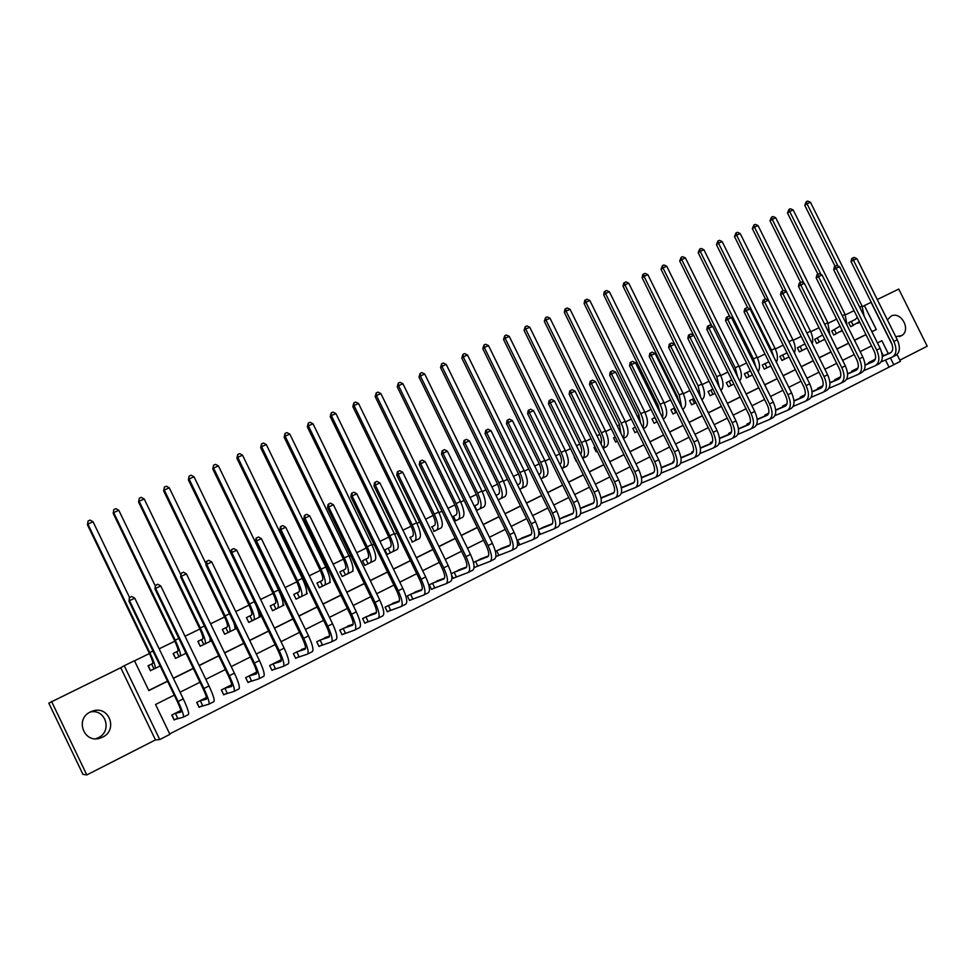 <?xml version="1.0" encoding="UTF-8"?>
<svg xmlns="http://www.w3.org/2000/svg" width="976" height="976" viewBox="0 0 976 976"><rect width="100%" height="100%" fill="white"/><g stroke="black" fill="none" stroke-linecap="round" stroke-linejoin="round"><path stroke-width="1.46" d="M90.158 712.041C105.469 708.271 112.728 731.231 98.247 737.746L95.636 738.759M102.59 737.148C117.962 730.207 109.471 705.904 93.415 710.796L90.463 711.894C74.469 718.958 84.143 744.163 100.504 738.002L102.59 737.148M895.748 336.696L901.812 335.524C911.377 329.693 900.824 310.697 891.051 316.151L887.391 319.896M174.228 695.132L155.55 704.489L169.922 734.355L159.747 739.552L124.233 665.742L134.493 660.752L148.84 690.569L167.555 681.272M155.465 739.906L120.743 667.73L48.8 703.147L82.936 774.334L86.815 774.932L155.465 739.906L159.747 739.552M899.835 360.168L927.2 346.212L898.75 289.079L877.265 299.534M897.029 354.532L900.421 361.34L893.796 364.719L890.405 357.899M169.714 733.915L893.796 364.719M51.545 701.402L86.815 774.932M888.868 366.793L885.5 360.022M883.39 355.776L881.67 352.336M875.301 359.217L868.494 362.669L868.811 363.316M858.038 367.952L851.682 371.161L852.011 371.832M840.58 376.785L834.687 379.762L835.029 380.445M822.914 385.715L817.51 388.448L817.864 389.156M805.054 394.743L800.149 397.232L800.503 397.964M786.998 403.881L782.581 406.114L782.959 406.87M768.722 413.129L764.83 415.093L765.208 415.886M750.239 422.474L746.86 424.182L747.262 424.999M731.085 432.161L728.706 433.368L729.121 434.21M712.614 441.506L710.333 442.653L710.76 443.531M693.46 451.193L691.752 452.059L692.204 452.962M682.102 457.171L680.906 457.537M674.087 460.989L672.964 461.563L673.428 462.502M663.204 466.748L661.289 467.467M654.493 470.896L654.237 471.774M644.075 476.434L641.427 477.508M624.725 486.231L621.322 487.671M605.157 496.137L600.972 497.967M585.356 506.166L580.378 508.386M565.311 516.316L559.529 518.927M559.553 519.049L572.4 513.925C574.352 512.485 574.095 508.972 571.619 503.372L527.638 413.678L528.248 410.42L530.615 409.212L533.543 410.664L529.334 412.641L573.461 502.603C577.182 511.034 577.572 516.316 574.62 518.439L560.285 524.051M545.035 526.589L538.41 529.602M538.74 534.982L539.923 534.384M524.502 536.983L517.036 540.423M517.426 545.791L519.317 544.84M503.738 547.512L495.393 551.367M495.857 556.735L498.468 555.417M482.705 558.162L473.47 562.457M474.08 566.507L474.58 567.544L477.349 566.129M461.428 568.947L451.278 573.681M451.62 575.193L453.181 578.402L455.987 576.975M439.883 579.878L429.269 584.807L431.502 589.394L434.344 587.955M418.07 590.931L407.321 595.909L409.566 600.521L412.445 599.069M395.988 602.131L385.093 607.157L387.35 611.793L390.266 610.317M373.625 613.477L362.584 618.54L364.853 623.213L367.806 621.712M350.994 624.969L339.794 630.069L342.076 634.766L345.065 633.253M328.058 636.608L316.712 641.744L319.006 646.478L322.031 644.941M304.841 648.406L293.325 653.566L295.63 658.336L298.705 656.775M277.953 661.338L281.332 660.362L281.051 659.776L269.644 665.547L271.962 670.341L275.073 668.767M256.676 672.098L245.647 677.686L247.977 682.517L251.125 680.919M231.739 684.713L221.332 689.971L223.687 694.839L226.871 693.228M206.473 697.498L196.713 702.427L199.067 707.332L202.3 705.697M180.853 710.455L171.752 715.054L174.131 719.983L177.4 718.324M854.049 310.673L845.326 314.919M836.627 319.152L828.124 323.288M819.023 327.716L810.727 331.755M801.198 336.391L793.134 340.319M783.191 345.15L775.334 348.969M764.964 354.02L757.352 357.728M746.53 362.999L739.149 366.586M727.876 372.063L720.739 375.54M709.015 381.25L702.122 384.605M689.922 390.534L683.285 393.767M677.442 396.61L676.575 397.037M670.61 399.94L664.241 403.039M658.385 405.882L657.031 406.541M651.065 409.444L644.953 412.421M639.109 415.264L637.255 416.166M631.289 419.07L625.457 421.913M619.601 424.755L617.235 425.914M611.269 428.818L605.718 431.514M599.874 434.357L596.983 435.772M591.005 438.675L585.746 441.237M579.903 444.08L576.474 445.751M570.496 448.655L565.531 451.071M559.687 453.913L555.71 455.853M549.744 458.757L545.084 461.026M539.24 463.868L534.689 466.077M528.724 468.98L524.38 471.103M518.537 473.946L513.413 476.434M507.447 479.338L503.421 481.302M497.577 484.145L491.867 486.914M485.902 489.818L482.205 491.623M476.361 494.466L470.054 497.54M464.088 500.432L460.733 502.079M454.889 504.909L447.96 508.289M442.006 511.192L438.98 512.656M433.149 515.499L425.585 519.171M419.631 522.075L416.959 523.368M411.128 526.21L402.917 530.2M396.964 533.103L394.67 534.226M388.838 537.056L379.969 541.375M374.015 544.266L372.088 545.206M366.268 548.036L356.704 552.697M350.762 555.588L349.225 556.332M343.406 559.163L333.145 564.165M327.216 567.044L326.069 567.605M320.25 570.435L309.27 575.779M303.353 578.658L302.609 579.024M296.802 581.842L285.09 587.552M273.048 593.408L260.58 599.471M248.978 605.12L235.741 611.562M224.59 616.991L210.56 623.81M199.873 629.008L185.037 636.23M174.838 641.195L159.161 648.82M149.462 653.542L134.517 660.813M148.779 690.435L167.494 681.138M173.338 678.235L193.26 668.353M199.128 665.437L218.697 655.738M224.565 652.822L243.78 643.282M249.661 640.366L268.534 630.996M274.427 628.08L292.959 618.882M298.851 615.954L317.054 606.926M322.971 603.985L340.844 595.116M346.761 592.188L364.316 583.465M370.246 580.525L387.496 571.973M393.426 569.032L410.371 560.614M416.301 557.674L432.954 549.403M438.895 546.462L455.255 538.337M461.197 535.397L477.276 527.418M483.218 524.466L499.017 516.621M504.958 513.681L520.489 505.971M526.43 503.018L541.692 495.454M547.646 492.502L562.64 485.06M568.593 482.095L583.331 474.787M589.284 471.835L603.766 464.649M609.719 461.685L623.957 454.621M629.91 451.668L643.916 444.727M649.857 441.774L663.619 434.942M669.573 431.99L683.102 425.28M689.056 422.327L702.354 415.727M708.295 412.775L721.374 406.284M727.315 403.332L740.186 396.951M746.128 393.999L758.767 387.728M764.708 384.776L777.14 378.615M783.069 375.662L795.306 369.599M801.235 366.659L813.252 360.693M819.181 357.741L831.003 351.872M836.932 348.944L848.559 343.174M854.476 340.234L865.919 334.561M850.828 321.641L848.644 322.714L850.621 326.716L852.817 325.63M833.955 329.912L831.735 330.998L833.736 335.012L835.944 333.926M816.888 338.269L814.655 339.367L816.656 343.406L818.888 342.295M799.637 346.712L797.38 347.822L799.393 351.885L801.65 350.774M782.203 355.252L779.909 356.374L781.935 360.461L784.216 359.339M764.562 363.889L762.244 365.024L764.281 369.135L766.587 367.989M746.725 372.625L744.383 373.771L746.433 377.895L748.763 376.748M728.694 381.457L726.327 382.616L728.377 386.764L730.743 385.605M710.455 390.388L708.064 391.559L710.125 395.731L712.517 394.56M692.008 399.416L689.581 400.599L691.655 404.808L694.082 403.613M673.355 408.554L670.902 409.749L672.989 413.983L675.429 412.775M654.481 417.789L652.005 419.009L654.091 423.255L656.567 422.047M632.887 428.366L635.278 427.195L632.875 428.366L634.986 432.649L637.389 431.465L634.986 432.636M613.538 437.846L615.283 436.992L613.538 437.846L615.649 442.14L617.405 441.286L615.649 442.14M593.969 447.423L595.043 446.898L593.969 447.423L596.092 451.754L597.178 451.229L596.092 451.742M574.169 457.122L576.304 461.465M474.324 506.007L477.435 504.482C479.033 503.018 478.594 499.492 476.093 493.88L419.009 377.114L420.119 373.381L421.852 372.612L424.719 374.04L481.912 491.013C485.67 499.431 486.316 504.738 483.864 506.922L476.52 510.497M453.084 516.414L456.085 514.938C457.622 513.498 457.134 509.96 454.609 504.336L397.22 386.825L398.306 383.08L400.062 382.299L402.929 383.739L460.428 501.457C464.222 509.923 464.942 515.23 462.587 517.365L455.292 520.928M431.575 526.942L434.479 525.515C435.955 524.112 435.406 520.574 432.868 514.913L375.174 396.646L376.224 392.901L377.993 392.108L380.872 393.572L438.688 512.034C442.506 520.55 443.287 525.857 441.054 527.955L433.795 531.481M409.81 537.593L412.604 536.227C414.007 534.848 413.421 531.31 410.847 525.613L352.836 406.602L353.861 402.844L355.654 402.039L358.534 403.515L416.667 522.746C420.522 531.31 421.376 536.617 419.241 538.667L412.043 542.168M387.777 548.39L384.886 549.805L387.118 554.417L390.022 552.989M365.463 559.321L362.535 560.749L364.78 565.385L367.72 563.945M342.869 570.374L339.892 571.838L342.161 576.499L345.138 575.047M352.861 570.728L352.385 571.485M319.982 581.586L316.98 583.062L319.262 587.759L322.263 586.283M329.961 581.659L329.437 582.757L330.291 582.33M296.814 592.932L293.764 594.421L296.057 599.154L299.107 597.654M306.72 592.615L307.233 593.664L306.208 594.164L307.233 593.664M273.341 604.425L270.254 605.937L272.56 610.695L275.647 609.183M283.101 603.522L283.882 605.132L282.662 605.73M249.563 616.063L246.44 617.601L248.758 622.383L251.881 620.858M259.03 614.294L260.226 616.759L258.823 617.442M225.48 627.861L222.321 629.41L224.651 634.229L227.811 632.68M234.423 624.713L236.265 628.532L234.667 629.313M201.093 639.805L197.884 641.378L200.226 646.234L203.435 644.66M210.194 641.33L211.438 640.72M176.363 651.907L173.118 653.505L175.473 658.385L178.718 656.799M151.317 664.18L148.023 665.791L150.402 670.707L153.683 669.097M120.743 667.73L124.233 665.742M862.333 306.598L871.068 302.316L892.198 344.796M888.294 353.641L881.865 340.722L877.448 342.93M871.556 345.894L860.137 351.616M854.22 354.569L842.617 360.388M836.7 363.353L824.891 369.257M818.974 372.222L806.969 378.237M801.052 381.201L788.84 387.313M782.923 390.278L770.503 396.5M764.574 399.465L751.947 405.796M746.018 408.761L733.183 415.19M727.242 418.167L714.188 424.706M708.259 427.671L694.973 434.332M689.032 437.297L675.526 444.068M669.585 447.045L655.848 453.925M649.906 456.902L635.925 463.905M629.984 466.87L615.771 473.994M609.829 476.971L595.36 484.218M589.419 487.195L574.705 494.564M568.764 497.54L553.782 505.043M547.853 508.008L532.615 515.645M526.674 518.622L511.168 526.381M505.239 529.358L489.464 537.251M483.535 540.228L467.48 548.268M461.55 551.233L445.215 559.419M439.285 562.383L422.657 570.716M416.74 573.681L399.806 582.16M393.889 585.112L376.663 593.75M370.758 596.702L353.227 605.486M347.31 608.451L329.461 617.381M323.568 620.346L305.39 629.447M299.498 632.387L281.003 641.659M275.122 644.599L256.273 654.042M250.405 656.982L231.214 666.596M225.358 669.524L205.814 679.308M199.97 682.248L180.072 692.204M871.885 331.73L876.302 329.534L864.382 305.573M173.399 678.369L193.333 668.487M199.189 665.571L218.758 655.86M224.626 652.956L243.841 643.416M249.722 640.5L268.595 631.13M274.488 628.202L293.02 619.016M298.924 616.088L317.115 607.048M323.032 604.12L340.905 595.25M346.822 592.31L364.377 583.599M370.307 580.659L387.557 572.095M393.487 569.154L410.432 560.736M416.362 557.796L433.015 549.537M438.956 546.584L455.316 538.471M461.258 535.519L477.337 527.54M483.279 524.588L499.078 516.743M505.019 513.803L520.55 506.093M526.491 503.14L541.753 495.564M547.695 492.612L562.701 485.17M568.642 482.217L583.392 474.909M589.333 471.957L603.827 464.759M609.78 461.807L624.018 454.743M629.971 451.79L643.965 444.836M649.918 441.884L663.68 435.052M669.634 432.1L683.163 425.39M689.105 422.437L702.415 415.837M708.356 412.885L721.435 406.394M727.376 403.442L740.235 397.061M746.176 394.109L758.828 387.838M764.757 384.898L777.189 378.725M783.13 375.772L795.355 369.709M801.284 366.769L813.313 360.803M819.242 357.863L831.064 351.982M836.981 349.054L848.608 343.271M854.537 340.343L865.968 334.658M871.836 331.633L876.302 329.534M352.409 571.46L353.056 571.155M282.711 605.693L283.882 605.132M258.872 617.393L260.226 616.759M234.716 629.252L236.265 628.532M210.255 641.269L211.438 640.707M848.644 322.714L855.501 319.359L857.306 317.237M859.478 321.616L850.621 326.704M835.09 266.302L804.749 205.265L806.322 201.678L807.701 201.068L810.446 202.252L862.089 306.086L864.163 316.2M810.446 202.252L807.006 203.777L837.969 266.033M806.322 201.678L807.006 203.777L804.749 205.265M851.267 321.433L853.256 325.423M882.316 356.472L890.319 352.983C893.138 351.165 893.467 347.688 891.308 342.576L851.011 261.58L851.719 258.567L854.061 257.371L856.891 258.603L853.439 260.226L893.845 341.441C897.09 349.14 896.59 354.349 892.345 357.07L881.084 361.913M874.325 359.717L875.265 359.314M882.316 356.24L891.32 352.312M870.665 361.559L875.155 359.595M856.891 258.603L897.261 339.721C900.494 347.407 899.994 352.617 895.724 355.349L892.906 356.777M852.682 258.018L853.439 260.226L851.011 261.58M871.117 361.364L871.507 362.145M831.735 330.998L840.08 326.106M842.203 330.364L833.724 335M817.949 274.317L787.473 212.963L789.023 209.364L790.414 208.742L793.171 209.938L845.07 314.37L847.07 325.325M793.171 209.938L789.694 211.487L821.011 274.524M789.023 209.364L789.694 211.487L787.473 212.963M834.395 329.693L836.383 333.707M814.655 339.367L822.634 335M824.708 339.184L816.656 343.393M800.637 282.454L770.003 220.747L771.54 217.136L772.955 216.513L775.713 217.721L827.855 322.739L829.759 334.487M775.713 217.721L772.199 219.283L803.882 283.101M771.54 217.136L772.199 219.283L770.003 220.747M817.327 338.05L819.328 342.088M797.38 347.822L804.944 343.918M806.993 348.054L799.381 351.872M783.13 290.665L752.35 228.604L753.862 224.992L755.29 224.37L758.059 225.578L810.458 331.206C812.703 335.976 813.289 340.148 812.215 343.711M758.059 225.578L754.497 227.164L807.774 334.756M753.862 224.992L754.497 227.164L752.35 228.604M800.076 346.504L802.077 350.555M865.053 365.195L873.276 361.608C876.058 359.802 876.363 356.325 874.179 351.189L833.687 269.73L834.395 266.692L836.737 265.496L839.567 266.741L836.09 268.388L876.692 350.067C879.962 357.802 879.51 363.023 875.326 365.719L863.894 370.624M865.041 364.951L874.276 360.937M853.89 370.05L857.916 368.294M839.567 266.741L880.145 348.334C883.402 356.057 882.938 361.279 878.742 363.975L875.875 365.439M835.346 266.155L836.09 268.388L833.687 269.73M854.329 369.843L854.732 370.66M847.583 374.003L856.05 370.331C858.795 368.538 859.063 365.061 856.867 359.9L816.18 277.965L816.875 274.915L819.218 273.731L822.06 274.988L818.535 276.635L859.344 358.802C862.638 366.573 862.223 371.795 858.099 374.455L846.497 379.42M847.571 373.759L857.05 369.648M836.92 378.627L840.47 377.078M822.06 274.988L862.833 357.045C866.127 364.804 865.7 370.026 861.564 372.698L858.648 374.186M817.815 274.39L818.535 276.635L816.18 277.965M837.359 378.432L837.774 379.261M829.917 382.909L838.64 379.152C841.324 377.383 841.568 373.893 839.36 368.708L798.466 286.297L799.149 283.235L801.503 282.04L804.346 283.308L800.784 284.992L841.8 367.623C845.118 375.443 844.752 380.664 840.69 383.3L828.905 388.326M829.905 382.665L839.616 378.468M819.767 387.313L822.829 385.971M804.346 283.308L845.326 365.854C848.644 373.662 848.266 378.883 844.191 381.531L841.227 383.031M800.076 282.711L800.784 284.992L798.466 286.297M820.206 387.106L820.633 387.972M779.909 356.374L786.998 352.861M788.645 357.192L781.922 360.449M765.428 298.985L734.489 236.57L735.989 232.947L737.429 232.3L740.198 233.532L792.866 339.758C795.294 344.979 795.818 349.384 794.44 352.958M740.198 233.532L736.612 235.131L791.072 346.151M735.989 232.947L736.612 235.131L734.489 236.57M782.63 355.044L784.643 359.131M812.044 391.925L821.011 388.07C823.671 386.313 823.878 382.836 821.646 377.614L780.544 294.728L781.227 291.653L783.582 290.458L786.436 291.739L782.825 293.434L824.049 376.553C827.404 384.41 827.075 389.644 823.085 392.242L811.117 397.317M812.032 391.669L821.999 387.374M802.418 396.085L804.993 394.963M786.436 291.739L827.624 374.76C830.966 382.604 830.625 387.838 826.623 390.449L823.622 391.974M782.142 291.129L782.825 293.434L780.544 294.728M802.858 395.878L803.297 396.768M762.244 365.024L768.82 361.803M770.857 365.927L764.269 369.123M747.75 307.855L716.433 244.61L717.909 240.987L719.361 240.34L722.142 241.572L775.066 348.408C777.689 354.105 778.14 358.717 776.432 362.267M722.142 241.572L718.507 243.195L771.491 350.152L773.639 356.606M717.909 240.987L718.507 243.195L716.433 244.61M764.989 363.682L767.014 367.781M744.383 373.771L750.398 370.819M752.447 374.967L746.42 377.895M729.902 316.883L698.169 252.747L699.633 249.112L701.097 248.453L703.891 249.71L757.071 357.167C759.877 363.353 760.255 368.159 758.181 371.612M703.891 249.71L700.207 251.344L753.448 358.924L755.827 366.842M699.633 249.112L700.207 251.344L698.169 252.747M747.152 372.417L749.19 376.541M726.327 382.616L731.768 379.945M733.83 384.105L728.377 386.764M711.858 326.021L679.699 260.97L681.138 257.335L682.627 256.676L685.42 257.932L738.881 366.012C741.882 372.734 742.15 377.724 739.686 380.982M685.42 257.932L681.699 259.592L735.209 367.806L737.71 376.992M681.138 257.335L681.699 259.592L679.699 260.97M729.109 381.25L731.17 385.398M708.064 391.559L712.931 389.168M714.993 393.365L710.113 395.731M693.619 335.28L661.02 269.303L662.436 265.643L663.948 264.972L666.742 266.253L720.471 374.967C723.68 382.263 723.826 387.399 720.922 390.388M666.742 266.253L662.985 267.924L716.762 376.773L719.312 387.118M662.436 265.643L662.985 267.924L661.02 269.303M710.87 390.18L712.931 394.353M689.581 400.611L693.863 398.513M695.937 402.722L691.655 404.796M697.413 390.717L642.123 277.709L642.757 274.598L645.038 273.378L647.844 274.659L701.854 384.032C705.27 391.937 705.282 397.195 701.903 399.806M647.844 274.659L644.05 276.354L698.096 385.849L700.634 397.256M643.526 274.061L644.05 276.354L642.123 277.709M692.423 399.208L694.497 403.417M793.976 401.038L803.199 397.086C805.798 395.365 805.981 391.876 803.736 386.618L762.427 303.243L763.11 300.157L765.465 298.961L768.319 300.254L764.672 301.974L806.103 385.581C809.482 393.474 809.202 398.708 805.273 401.295L793.122 406.419M793.952 400.782L804.175 396.39M784.887 404.955L786.937 404.052M768.319 300.254L809.714 383.763C813.081 391.657 812.801 396.89 808.86 399.477L805.798 401.026M764.001 299.644L764.672 301.974L762.427 303.243M785.314 404.747L785.778 405.674M775.688 410.262L785.18 406.211C787.73 404.503 787.876 401.014 785.619 395.731L744.09 311.869L744.773 308.77L747.128 307.574L749.995 308.867L746.298 310.612L787.949 394.707C791.353 402.649 791.121 407.895 787.266 410.432L774.92 415.63M775.664 409.993L786.144 405.516M767.148 413.922L768.685 413.251M749.995 308.867L791.597 392.877C794.989 400.807 794.757 406.053 790.889 408.602L787.778 410.176M745.652 308.257L746.298 310.612L744.09 311.869M767.587 413.726L768.014 414.605M757.181 419.595L766.941 415.434C769.454 413.751 769.576 410.262 767.295 404.955L725.558 320.592L726.229 317.481L728.584 316.273L731.451 317.59L727.718 319.347L769.576 403.954C773.004 411.933 772.833 417.179 769.051 419.692L756.51 424.938M757.156 419.314L767.905 414.739M749.226 422.986L750.215 422.547M731.451 317.59L773.273 402.1C776.689 410.066 776.506 415.312 772.711 417.826L769.552 419.436M727.096 316.98L727.718 319.347L725.558 320.592M738.466 429.025L748.507 424.78C750.971 423.108 751.044 419.607 748.751 414.275L706.795 329.412L707.466 326.277L709.82 325.081L712.7 326.411L708.93 328.18L750.995 413.299C754.46 421.327 754.326 426.573 750.617 429.05L737.88 434.357M738.442 428.732L749.458 424.06M712.7 326.411L754.729 411.421C758.181 419.436 758.047 424.682 754.326 427.171L751.117 428.793M708.32 325.789L708.93 328.18L706.795 329.412M719.532 438.566L729.853 434.222C732.256 432.575 732.305 429.074 729.987 423.718L687.824 338.33L688.483 335.195L690.849 333.987L693.729 335.329L689.91 337.135L732.195 422.754C735.684 430.819 735.611 436.077 731.976 438.517L719.031 443.885M719.495 438.261L730.792 433.503M693.729 335.329L735.977 420.851C739.454 428.915 739.369 434.174 735.721 436.614L732.464 438.273M689.312 334.707L689.91 337.135L687.824 338.33M670.902 409.749L674.562 407.956M676.649 412.189L672.976 413.97M678.918 401.783L677.185 396.061L623.017 286.224L623.64 283.101L625.921 281.881L628.739 283.174L683.017 393.194C686.47 401.16 686.531 406.431 683.2 408.993L682.614 409.273M628.739 283.174L624.884 284.894L679.223 395.036L681.687 407.407M624.384 282.564L624.884 284.894L623.017 286.224M673.769 408.346L675.843 412.58M700.365 448.216L710.979 443.775C713.334 442.152 713.346 438.651 711.004 433.259L668.621 347.371L669.28 344.211L671.647 343.003L674.526 344.357L670.658 346.175L713.175 432.319C716.689 440.432 716.665 445.69 713.114 448.094L699.951 453.523M700.329 447.911L711.919 443.055M674.526 344.357L717.006 430.404C720.508 438.505 720.471 443.763 716.896 446.178L713.59 447.862M670.097 343.735L670.658 346.175L668.621 347.371M652.005 419.009L655.042 417.521M657.141 421.766L654.091 423.255M659.959 412.47L658.129 405.333L603.68 294.837L604.303 291.702L606.584 290.482L609.402 291.787L663.961 402.454C667.438 410.481 667.56 415.752 664.302 418.277L663.107 418.863M609.402 291.787L605.51 293.52L660.118 404.32C662.606 409.627 663.387 414.044 662.472 417.569M605.035 291.165L605.51 293.52L603.68 294.837M654.884 417.594L656.982 421.839M680.98 457.988L691.874 453.437C694.18 451.851 694.156 448.338 691.801 442.921L649.199 356.496L649.845 353.336L652.212 352.129L655.103 353.495L651.187 355.337L693.936 442.006C697.474 450.168 697.498 455.426 694.021 457.793L680.65 463.271M680.931 457.671L692.814 452.705M655.103 353.495L697.803 440.054C701.329 448.204 701.354 453.474 697.864 455.841L694.497 457.561M650.65 352.861L651.187 355.337L649.199 356.496M640.622 422.998L638.853 414.715L584.124 303.56L584.734 300.401L587.027 299.181L589.846 300.498L644.685 411.835C648.186 419.9 648.357 425.17 645.185 427.671L643.355 428.562M589.846 300.498L585.905 302.255L640.793 413.726C643.526 419.619 644.245 424.304 642.964 427.769M585.441 299.876L585.905 302.255L584.124 303.56M661.35 467.858L672.562 463.222C674.806 461.66 674.745 458.147 672.366 452.693L629.532 365.744L630.179 362.56L632.546 361.352L635.449 362.743L631.484 364.597L674.453 451.803C678.015 460.001 678.113 465.271 674.709 467.602L661.118 473.128M661.301 467.541L673.477 462.49M635.449 362.743L678.369 449.838C681.931 458.025 682.004 463.295 678.601 465.625L675.172 467.37M630.96 362.096L631.484 364.597L629.532 365.744M620.931 433.417L619.345 424.206L564.335 312.369L564.933 309.209L567.227 307.977L570.057 309.307L625.177 421.327C628.715 429.428 628.934 434.71 625.848 437.163L623.371 438.383M570.057 309.307L566.068 311.088L621.248 423.23C624.225 429.769 624.872 434.674 623.176 437.98M565.629 308.684L566.068 311.088L564.335 312.369M641.488 477.862L653.005 473.116C655.201 471.579 655.103 468.065 652.7 462.587L609.646 375.101L610.281 371.905L612.647 370.697L615.551 372.088L611.549 373.979L654.737 461.721C658.336 469.968 658.483 475.239 655.177 477.52L641.342 483.108M641.5 477.484L653.908 472.372M615.551 372.088L658.702 459.72C662.289 467.968 662.423 473.238 659.105 475.532L655.616 477.301M611.049 371.453L611.549 373.979L609.646 375.101M600.911 443.763C602.082 441.616 601.655 438.297 599.606 433.808L544.303 321.299L545.584 317.603L547.194 316.883L550.025 318.225L605.437 430.928C609 439.078 609.28 444.361 606.279 446.776L603.144 448.313M550.025 318.225L545.999 320.03L601.46 432.856C604.705 440.078 605.254 445.19 603.083 448.179M545.584 317.603L545.999 320.03L544.303 321.299M621.383 487.976L633.217 483.132C635.352 481.619 635.217 478.106 632.802 472.604L589.516 384.568L590.151 381.36L592.505 380.152L595.421 381.555L591.371 383.47L634.79 471.75C638.414 480.046 638.621 485.316 635.4 487.573L621.334 493.209M622.078 487.292L634.107 482.388M595.421 381.555L638.804 469.737C642.415 478.02 642.611 483.291 639.365 485.548L635.827 487.353M590.895 380.908L591.371 383.47L589.516 384.568M580.513 453.986C582.257 452.242 581.952 448.753 579.634 443.519L524.039 330.327L525.295 326.618L526.93 325.899L529.761 327.253L585.466 440.64C589.065 448.838 589.406 454.121 586.478 456.512L582.672 458.378C585.38 455.841 584.966 450.583 581.44 442.604L525.686 329.071L524.039 330.327M529.761 327.253L525.686 329.071L525.295 326.618M601.021 498.211L613.196 493.27C615.27 491.782 615.087 488.268 612.66 482.73L569.13 394.158L569.764 390.925L572.131 389.717L575.047 391.144L570.948 393.072L614.599 481.912C618.247 490.257 618.516 495.527 615.38 497.736L601.07 503.421M602.497 497.211L614.075 492.514M575.047 391.144L618.65 479.875C622.31 488.195 622.554 493.478 619.406 495.686L615.807 497.516M570.484 390.485L570.948 393.072L569.13 394.158M559.785 464.161L560.248 463.929C562.115 462.356 561.834 458.83 559.419 453.352L503.543 339.453L504.763 335.744L506.41 335.012L509.265 336.391L565.25 450.473C568.874 458.708 569.276 464.003 566.446 466.345L561.944 468.553M509.265 336.391L505.129 338.233L561.176 452.449C564.811 460.696 565.226 465.991 562.408 468.334M504.763 335.744L505.129 338.233L503.543 339.453M538.789 474.434L539.923 473.885C541.717 472.335 541.399 468.809 538.959 463.295L482.791 348.7L483.986 344.992L485.658 344.247L488.512 345.626L544.791 460.428C548.451 468.712 548.915 474.007 546.17 476.312L540.96 478.862M488.512 345.626L484.328 347.493L540.667 462.429C544.34 470.725 544.803 476.02 542.095 478.313M483.986 344.992L484.328 347.493L482.791 348.7M517.536 484.852L519.342 483.962C521.074 482.437 520.72 478.911 518.256 473.372L461.782 358.058L462.953 354.337L464.649 353.58L467.504 354.983L524.088 470.493C527.772 478.826 528.297 484.12 525.661 486.39L519.708 489.293M467.504 354.983L463.271 356.874L519.915 472.518C523.612 480.863 524.149 486.158 521.526 488.415M462.953 354.337L463.271 356.874L461.782 358.058M496.015 495.393L498.516 494.161C500.188 492.673 499.785 489.135 497.296 483.559L440.53 367.525L441.664 363.804L443.385 363.035L446.239 364.451L503.128 480.692C506.849 489.061 507.435 494.368 504.885 496.589L498.199 499.858M446.239 364.451L441.957 366.366L498.907 482.742C502.628 491.135 503.238 496.43 500.7 498.651M441.664 363.804L441.957 366.366L440.53 367.525M424.719 374.04L420.388 375.967L477.642 493.087C481.4 501.518 482.059 506.825 479.631 508.996M420.119 373.381L420.388 375.967L419.009 377.114M474.702 505.824L476.898 510.314M402.929 383.739L398.537 385.703L456.109 503.567C459.891 512.046 460.635 517.353 458.305 519.476M398.306 383.08L398.537 385.703L397.22 386.825M453.462 516.231L455.658 520.745M380.872 393.572L376.431 395.548L434.308 514.169C438.126 522.697 438.932 528.004 436.711 530.09M376.224 392.901L376.431 395.548L375.174 396.646M431.953 526.759L434.174 531.31M358.534 403.515L354.032 405.516L412.226 524.905C416.081 533.482 416.959 538.789 414.849 540.826M353.861 402.844L354.032 405.516L352.836 406.602M410.176 537.422L412.409 541.997M384.886 549.805L390.461 547.072C391.779 545.73 391.144 542.192 388.558 536.458L330.23 416.667L331.218 412.909L333.036 412.104L335.915 413.592L394.365 533.591C398.257 542.205 399.184 547.512 397.159 549.512L387.118 554.405M335.915 413.592L331.364 415.617L389.875 535.775C393.767 544.401 394.719 549.708 392.718 551.696M331.218 412.909L331.364 415.617L330.23 416.667M388.143 548.207L390.376 552.819M362.535 560.749L368.037 558.052C369.282 556.747 368.599 553.209 365.988 547.438L307.33 426.866L308.282 423.108L310.124 422.279L313.015 423.791L371.783 544.571C375.711 553.246 376.712 558.553 374.808 560.492L364.78 565.372M313.015 423.791L308.404 425.841L367.232 546.792C371.161 555.466 372.185 560.773 370.294 562.713M308.282 423.108L308.404 425.841L307.33 426.866M365.817 559.138L368.074 563.774M339.904 571.838L345.321 569.179C346.492 567.898 345.76 564.36 343.125 558.565L284.15 437.199L285.065 433.429L286.932 432.6L289.823 434.113L348.92 555.698C352.873 564.421 353.959 569.728 352.165 571.619L342.161 576.487M289.823 434.113L285.151 436.199L344.308 557.943C348.273 566.666 349.371 571.973 347.602 573.864M285.065 433.429L285.151 436.199L284.15 437.199M343.223 570.204L345.492 574.876M316.98 583.062L322.324 580.439C323.41 579.195 322.629 575.657 319.969 569.825L260.665 447.667L261.544 443.885L263.435 443.043L266.326 444.58L325.752 566.971C329.742 575.73 330.901 581.037 329.229 582.892L319.25 587.735M266.326 444.58L261.592 446.691L321.092 569.24C325.081 578.012 326.265 583.319 324.618 585.161M261.544 443.885L261.592 446.691L260.665 447.667M320.335 581.415L322.617 586.112M293.764 594.421L299.022 591.846C300.035 590.639 299.193 587.101 296.509 581.232L236.875 458.256L237.717 454.474L239.632 453.62L242.536 455.182L302.292 578.378C306.318 587.198 307.562 592.505 306.013 594.299L296.057 599.142M242.536 455.182L237.741 457.317L297.57 580.683C301.596 589.504 302.853 594.811 301.328 596.592M237.717 454.474L237.741 457.317L236.875 458.256M297.155 592.761L299.449 597.483M270.254 605.937L275.427 603.4C276.354 602.229 275.452 598.691 272.755 592.798L212.78 468.992L213.585 465.21L215.525 464.344L218.429 465.918L278.526 589.943C282.589 598.813 283.906 604.12 282.491 605.852L272.56 610.683M218.429 465.918L213.573 468.077L273.731 592.273C277.806 601.155 279.148 606.462 277.745 608.182M213.585 465.21L212.78 468.992M273.683 604.254L275.988 609.012M246.44 617.601L251.527 615.1C252.357 613.977 251.405 610.439 248.685 604.498L188.368 479.875L189.137 476.081L191.101 475.202L194.017 476.788L230.922 553.05M194.017 476.788L189.088 478.984L249.6 604.01C253.699 612.952 255.126 618.247 253.858 619.919L248.758 622.371M256.188 605.498C259.006 612.452 259.823 616.478 258.664 617.564L253.858 619.919M189.137 476.081L188.368 479.875M249.905 615.905L252.223 620.687M169.275 487.805L164.285 490.025L225.127 615.905C229.275 624.896 230.787 630.203 229.653 631.814L224.687 634.193L222.369 629.386L227.31 626.958C228.055 625.872 227.042 622.334 224.285 616.368L163.639 490.891L164.358 487.097L166.359 486.207L169.275 487.805L206.07 563.933M233.813 622.651C235.082 626.653 235.314 628.91 234.521 629.422L229.653 631.814M164.358 487.097L163.639 490.891M225.81 627.702L228.14 632.521M200.214 646.21L198.018 641.305L202.776 638.975C203.423 637.926 202.361 634.4 199.58 628.385L138.58 502.054L139.263 498.248L141.288 497.357L144.204 498.968L180.889 574.937M144.204 498.968L139.153 501.225L200.348 627.971C204.533 637.011 206.131 642.306 205.131 643.855L200.361 646.149M210.108 637.95L210.06 641.439L205.131 643.855M139.263 498.248L138.58 502.054M201.41 639.646L203.752 644.502M175.46 658.373L173.362 653.383L177.913 651.151C178.474 650.138 177.351 646.612 174.533 640.561L113.192 513.364L113.826 509.557L115.876 508.655L118.804 510.289L155.355 586.064M118.804 510.289L113.68 512.571L175.229 640.183C179.45 649.284 181.133 654.579 180.279 656.067L175.704 658.263M185.586 652.444L185.281 653.603L180.279 656.067M113.826 509.557L113.192 513.364M176.68 651.761L179.035 656.641M580.415 508.569L592.92 503.531C594.933 502.079 594.713 498.565 592.261 492.99L548.512 403.857L549.134 400.611L551.501 399.404L554.417 400.843L550.269 402.795L594.152 492.197C597.849 500.578 598.166 505.861 595.128 508.02L580.561 513.779M582.635 507.239L593.786 502.762M554.417 400.843L598.264 490.123C601.948 498.504 602.253 503.787 599.191 505.958L595.531 507.813M549.83 400.184L550.269 402.795L548.512 403.857M562.566 517.414L573.254 513.144M533.543 410.664L577.621 500.517C581.33 508.935 581.708 514.218 578.744 516.341L575.023 518.232M528.931 409.993L529.334 412.641L527.638 413.678M559.931 522.343L560.688 523.868M538.423 529.651L551.635 524.429C553.526 523.038 553.221 519.513 550.72 513.876L506.495 423.621L507.105 420.339L509.472 419.131L512.4 420.595L508.142 422.608L552.514 513.144C556.259 521.623 556.71 526.906 553.856 528.98L538.752 534.909M542.241 527.674L552.465 523.648M512.4 420.595L556.723 511.021C560.468 519.5 560.907 524.771 558.028 526.857L554.246 528.785M507.764 419.936L508.142 422.608L506.495 423.621M538.642 530.761L540.326 534.201M517.134 540.375L530.602 535.08C532.432 533.713 532.079 530.188 529.565 524.527L485.096 433.686L485.706 430.392L488.061 429.184L491.001 430.66L486.695 432.697L531.298 523.807C535.08 532.347 535.604 537.617 532.847 539.655L517.451 545.669M521.672 538.093L531.42 534.275M491.001 430.66L535.568 521.672C539.338 530.188 539.85 535.47 537.068 537.508L533.225 539.46M486.341 429.989L486.695 432.697L485.096 433.686M517.524 540.192L519.708 544.657M496.272 550.928L509.326 545.852C511.082 544.51 510.68 540.997 508.142 535.299L463.429 443.873L464.027 440.566L466.394 439.359L469.334 440.859L464.966 442.909L509.826 534.616C513.644 543.193 514.218 548.475 511.57 550.464L495.881 556.564M500.859 548.597L510.119 545.035M469.334 440.859L514.145 532.445C517.951 541.009 518.524 546.292 515.853 548.292L511.936 550.269M464.637 440.176L464.966 442.909L463.429 443.873M496.65 550.745L498.858 555.246M475.141 561.603L487.768 556.771C489.452 555.466 489.013 551.94 486.451 546.206L441.494 454.194L442.079 450.863L444.446 449.655L447.398 451.168L442.97 453.254L488.073 545.56C491.928 554.185 492.575 559.468 490.025 561.395L474.507 567.385M479.789 559.26L488.537 555.93M447.398 451.168L492.441 543.351C496.296 551.977 496.93 557.259 494.356 559.199L490.379 561.224M442.677 450.485L442.97 453.254L441.494 454.194M475.532 561.432L477.74 565.958M453.767 572.424L465.942 567.812C467.553 566.544 467.065 563.018 464.491 557.259L419.277 464.637L419.863 461.306L422.218 460.099L425.182 461.624L420.705 463.722L466.052 556.637C469.932 565.311 470.652 570.594 468.212 572.473L453.108 578.243M458.464 570.045L466.687 566.971M425.182 461.624L470.481 554.405C474.36 563.079 475.068 568.361 472.604 570.252L468.553 572.302M420.424 460.928L420.705 463.722L419.277 464.637M454.145 572.253L456.365 576.804M432.112 583.367L443.836 579C445.373 577.768 444.849 574.242 442.238 568.447L396.781 475.214L397.354 471.872L399.709 470.664L402.673 472.201L398.135 474.336L443.738 567.861C447.667 576.584 448.46 581.867 446.13 583.697L431.429 589.236M436.882 580.964L444.556 578.134M402.673 472.201L448.228 565.604C452.144 574.315 452.925 579.598 450.57 581.44L446.447 583.538M397.891 471.506L398.135 474.336L396.781 475.214M432.49 583.209L434.723 587.784M410.201 594.457L421.449 590.334C422.925 589.126 422.34 585.612 419.704 579.781L373.991 485.938L374.552 482.571L376.907 481.363L379.884 482.925L375.284 485.084L421.144 579.219C425.097 588.003 425.975 593.286 423.755 595.055L409.493 600.362M415.02 592.017L422.144 589.443M379.884 482.925L425.695 576.938C429.635 585.71 430.489 590.992 428.257 592.774L424.06 594.896M375.077 482.217L375.284 485.084L373.991 485.938M410.567 594.286L412.811 598.898M388.009 605.681L398.781 601.814C400.172 600.643 399.538 597.129 396.878 591.261L350.909 496.796L351.47 493.405L353.824 492.197L356.801 493.783L352.141 495.967L398.257 590.736C402.246 599.569 403.198 604.839 401.099 606.572L387.265 611.635M392.889 603.205L399.44 600.899M356.801 493.783L402.856 588.418C406.846 597.239 407.773 602.521 405.65 604.254L401.392 606.413M351.958 493.075L352.141 495.967L350.909 496.796M388.375 605.523L390.632 610.159M365.536 617.039L375.821 613.44C377.126 612.306 376.443 608.792 373.759 602.887L327.533 507.788L328.082 504.385L330.425 503.177L333.414 504.775L328.692 506.995L375.077 602.399C379.103 611.281 380.128 616.564 378.139 618.223L364.768 623.042M370.49 614.538L376.443 612.489M333.414 504.775L379.737 600.057C383.751 608.926 384.764 614.209 382.763 615.88L378.42 618.076M328.546 504.067L328.692 506.995L327.533 507.788M365.902 616.881L368.172 621.553M342.783 628.556L352.556 625.213C353.776 624.128 353.044 620.614 350.335 614.673L303.853 518.927L304.39 515.511L306.732 514.303L309.721 515.914L304.939 518.158L351.58 614.209C355.642 623.152 356.752 628.422 354.898 630.032L341.99 634.595M347.785 626.019L353.141 624.237M309.721 515.914L356.301 611.842C360.364 620.76 361.449 626.043 359.571 627.653L355.154 629.898M304.817 515.206L304.939 518.158L303.853 518.927M343.137 628.398L345.419 633.095M319.738 640.207L328.985 637.145C330.132 636.096 329.339 632.582 326.606 626.604L279.844 530.212L280.38 526.784L282.723 525.576L285.712 527.211L280.868 529.48L327.777 626.189C331.889 635.181 333.072 640.451 331.34 642.001L318.908 646.295M324.813 637.645L329.522 636.132M285.712 527.211L332.572 623.774C336.659 632.765 337.83 638.036 336.073 639.597L331.584 641.866M280.783 526.479L280.868 529.48L279.844 530.212M320.091 640.061L322.385 644.794M296.387 652.017L305.11 649.235C306.159 648.223 305.317 644.709 302.56 638.707L255.529 541.656L256.054 538.203L258.396 536.995L261.385 538.642L256.481 540.948L303.67 638.316C307.806 647.369 309.075 652.627 307.477 654.115L295.545 658.141M301.535 649.418L305.586 648.174M261.385 538.642L308.514 635.876C312.649 644.916 313.894 650.187 312.271 651.675L307.708 653.993M256.432 537.922L256.481 540.948L255.529 541.656M296.741 651.858L299.046 656.628M272.743 663.973L280.905 661.484C281.881 660.508 280.966 657.007 278.197 650.955L230.897 553.246L231.397 549.769L233.74 548.573L236.741 550.232L231.763 552.575L279.221 650.614C283.406 659.715 284.76 664.973 283.284 666.401L271.865 670.146M236.741 550.232L284.138 648.137C288.31 657.226 289.652 662.497 288.152 663.924L283.504 666.291M231.751 549.5L231.763 552.575L230.897 553.246M273.085 663.826L275.415 668.621M248.795 676.087L256.395 673.891C257.261 672.964 256.298 669.463 253.492 663.375L205.924 564.982L206.424 561.505L208.754 560.297L211.755 561.981L206.717 564.348L254.455 663.07C258.677 672.232 260.116 677.49 258.786 678.845L247.928 682.285L245.696 677.661M254.065 673.428L256.749 672.708M211.755 561.981L259.433 660.569C263.642 669.719 265.069 674.977 263.715 676.344L258.982 678.747M206.741 561.249L206.717 564.348L205.924 564.982M249.136 675.941L251.466 680.772M223.577 694.607L221.479 689.91M224.529 688.361L231.544 686.47C232.325 685.591 231.3 682.09 228.469 675.965L180.621 576.889L181.109 573.388L183.427 572.18L186.44 573.888L181.341 576.291L229.348 675.697C233.606 684.92 235.143 690.166 233.947 691.459L223.736 694.57M229.872 685.664L231.824 685.201M186.44 573.888L234.399 673.159C238.644 682.37 240.157 687.616 238.937 688.922L234.13 691.362M181.39 573.144L180.621 576.889M224.858 688.214L227.201 693.082M198.945 707.063L196.945 702.317M199.946 700.792L206.351 699.219C207.046 698.389 205.948 694.888 203.093 688.727L154.964 588.955L155.44 585.429L157.77 584.234L160.772 585.954L155.599 588.394L203.899 688.507C208.193 697.779 209.828 703.025 208.779 704.245L199.214 707.002M205.35 698.06L206.534 697.84M160.772 585.954L209.01 685.933C213.305 695.193 214.915 700.439 213.842 701.671L208.937 704.16M155.696 585.21L154.964 588.955M200.263 700.658L202.63 705.55M150.389 670.683L148.364 665.62L152.72 663.485C153.183 662.521 152 658.995 149.157 652.907L87.462 524.832L88.06 521.013L90.134 520.098L93.049 521.757L129.564 597.519M93.049 521.757L87.864 524.063L149.767 652.566C154.037 661.728 155.818 667.011 155.099 668.438L150.731 670.524M88.06 521.013L87.462 524.832M151.634 664.022L154.001 668.938M173.984 719.678L172.093 714.883M175.033 713.395L180.828 712.138C181.414 711.358 180.267 707.868 177.376 701.671L128.966 601.179L129.43 597.654L131.748 596.446L134.761 598.19L129.515 600.655L178.096 701.488C182.439 710.809 184.159 716.055 183.268 717.201L174.362 719.605M134.761 598.19L183.281 698.877C187.612 708.186 189.32 713.432 188.392 714.591L183.415 717.128M129.649 597.434L128.966 601.179M175.351 713.261L177.717 718.19M859.795 322.239L857.489 323.361M862.089 306.086L859.71 307.245M897.261 339.721L893.845 341.441M842.41 330.779L840.568 331.681M845.07 314.37L842.3 315.712M824.818 339.416L823.451 340.087M827.855 322.739L824.683 324.276M807.042 348.151L806.139 348.591M810.458 331.206L806.957 332.901M880.145 348.334L876.692 350.067M862.833 357.045L859.344 358.802M845.326 365.854L841.8 367.623M792.866 339.758L789.316 341.478M827.624 374.76L824.049 376.553M775.066 348.408L771.491 350.152M757.071 357.167L753.448 358.924M738.881 366.012L735.209 367.806M720.471 374.967L716.762 376.773M701.854 384.032L698.096 385.849M809.714 383.763L806.103 385.581M791.597 392.877L787.949 394.707M773.273 402.1L769.576 403.954M754.729 411.421L750.995 413.299M735.977 420.851L732.195 422.754M683.017 393.194L679.223 395.036M717.006 430.404L713.175 432.319M663.961 402.454L660.118 404.32M697.803 440.054L693.936 442.006M644.685 411.835L640.793 413.726M678.369 449.838L674.453 451.803M625.177 421.327L621.248 423.23M658.702 459.72L654.737 461.721M605.437 430.928L601.46 432.856M638.804 469.737L634.79 471.75M585.466 440.64L581.44 442.604M618.65 479.875L614.599 481.912M565.25 450.473L561.176 452.449M544.791 460.428L540.667 462.429M524.088 470.493L519.915 472.518M503.128 480.692L498.907 482.742M481.912 491.013L477.642 493.087M460.428 501.457L456.109 503.567M438.688 512.034L434.308 514.169M416.667 522.746L412.226 524.905M394.365 533.591L389.875 535.775M371.783 544.571L367.232 546.792M348.92 555.698L344.308 557.943M325.752 566.971L321.092 569.24M302.292 578.378L297.57 580.683M278.526 589.943L273.731 592.273M254.346 601.704L249.6 604.01M229.519 613.782L225.127 615.905M204.35 626.019L200.348 627.971M178.828 638.426L175.229 640.183M598.264 490.123L594.152 492.197M577.621 500.517L573.461 502.603M556.723 511.021L552.514 513.144M535.568 521.672L531.298 523.807M514.145 532.445L509.826 534.616M492.441 543.351L488.073 545.56M470.481 554.405L466.052 556.637M448.228 565.604L443.738 567.861M425.695 576.938L421.144 579.219M402.856 588.418L398.257 590.736M379.737 600.057L375.077 602.399M356.301 611.842L351.58 614.209M332.572 623.774L327.777 626.189M308.514 635.876L303.67 638.316M284.138 648.137L279.221 650.614M259.433 660.569L254.455 663.07M234.399 673.159L229.348 675.697M209.01 685.933L203.899 688.507M160.162 665.949L155.099 668.438M152.976 651.016L149.767 652.566M183.281 698.877L178.096 701.488M93.415 710.796L90.89 711.687M901.812 335.524L899.372 336.61M100.504 738.002L96.221 738.576"/></g></svg>
